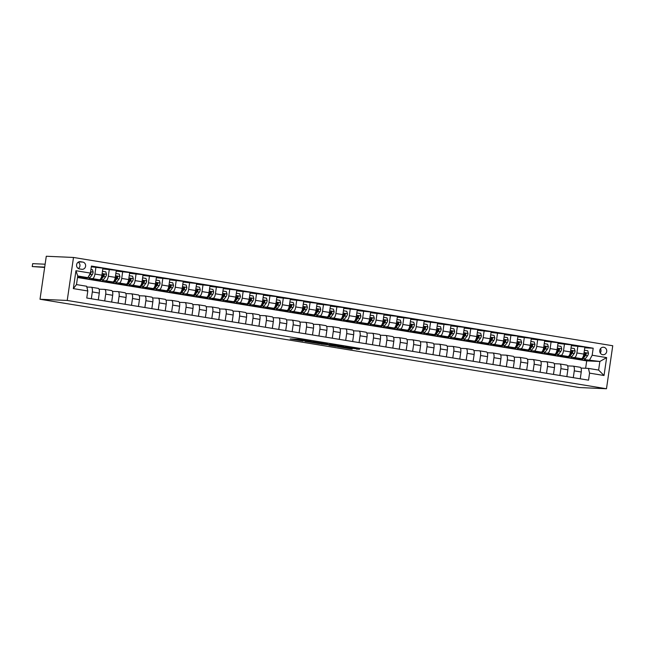 <?xml version="1.0" encoding="UTF-8"?>
<svg xmlns="http://www.w3.org/2000/svg" width="645" height="645" viewBox="0 0 645 645"><rect width="100%" height="100%" fill="white"/><g stroke="black" fill="none" stroke-linecap="round" stroke-linejoin="round"><path stroke-width="0.97" d="M311.382 341.431L298.296 339.302L290.194 338.947L303.102 341.06L299.965 340.254L311.382 341.431M603.76 347.26A3.757 3.467 92.6 0 0 599.761 350.622A3.757 3.467 92.6 0 0 603.051 354.734A3.757 3.467 92.6 0 0 603.76 347.26M356.419 349.139L359.555 349.276L345.656 347.05L337.553 346.704L352.146 349.074L340.238 347.01L356.467 348.776M67.225 300.457L40.014 299.248L579.266 387.54L606.477 388.75L67.225 300.457L73.498 257.46L612.75 345.752L606.477 388.75M327.467 344.075L312.962 341.705L304.859 341.35L319.452 343.721L327.475 344.043M330.804 344.567L343.906 346.744L335.803 346.397L328.998 345.333L331.03 345.172L321.097 344.019L330.804 344.567M79.391 268.9L81.754 269.288A3.644 3.362 92.6 0 0 85.624 266.03A3.644 3.362 92.6 0 0 82.802 262.08L80.448 261.693A3.644 3.362 92.6 0 0 76.578 264.95A3.644 3.362 92.6 0 0 79.391 268.9M87.801 290.976L73.337 288.613L75.949 270.715L90.405 273.085L87.914 277.648L77.739 275.979L76.489 284.582L86.664 286.251L87.801 290.976L86.769 298.006L588.538 380.163L589.562 373.132L588.434 368.4L598.608 370.069L599.858 361.474L584.539 359.571M584.757 347.832L593.198 348.203L91.437 266.054L90.405 273.085M593.198 348.203L592.175 355.234L606.639 357.604L604.026 375.503L589.562 373.132M40.014 299.248L46.287 256.25L73.498 257.46M87.914 277.648L78.166 277.213L81.536 277.769M585.628 368.279L586.708 360.886L77.521 277.511M586.708 360.886L599.858 361.474L606.639 357.604M571.373 345.639L584.87 347.066L583.846 354.097A4.7 1.806 99.3 0 1 581.355 358.668L573.51 358.314L576.88 358.87M577.912 345.93L576.888 352.96A4.7 1.806 99.3 0 1 574.389 357.524L571.156 357.386M557.981 343.446L571.486 344.882L570.454 351.912A4.7 1.806 99.3 0 1 567.963 356.475L560.118 356.129L563.488 356.677M564.52 343.737L563.496 350.767A4.7 1.806 99.3 0 1 561.005 355.339L557.764 355.193M544.598 341.253L558.094 342.689L557.07 349.719A4.7 1.806 99.3 0 1 554.579 354.282L546.734 353.936L550.104 354.484M551.136 341.544L550.112 348.574A4.7 1.806 99.3 0 1 547.613 353.146L544.38 353M531.214 339.06L544.711 340.495L543.687 347.526A4.7 1.806 99.3 0 1 541.187 352.089L533.342 351.743L536.713 352.291M537.745 339.351L536.721 346.381A4.7 1.806 99.3 0 1 534.229 350.953L530.988 350.807M517.822 336.867L531.319 338.303L530.295 345.333A4.7 1.806 99.3 0 1 527.803 349.896L519.959 349.55L523.329 350.098M524.361 337.166L523.337 344.196A4.7 1.806 99.3 0 1 520.846 348.76L517.604 348.614M504.438 334.674L517.935 336.11L516.911 343.14A4.7 1.806 99.3 0 1 514.412 347.703L506.567 347.357L509.945 347.913M510.969 334.973L509.945 342.003A4.7 1.806 99.3 0 1 507.454 346.567L504.213 346.421M491.047 332.489L504.543 333.917L503.519 340.947A4.7 1.806 99.3 0 1 501.028 345.518L493.183 345.164L496.553 345.72M497.585 332.78L496.561 339.81A4.7 1.806 99.3 0 1 494.07 344.374L490.829 344.228M477.663 330.296L491.159 331.724L490.135 338.754A4.7 1.806 99.3 0 1 487.644 343.325L479.791 342.971L483.169 343.527M484.193 330.587L483.169 337.617A4.7 1.806 99.3 0 1 480.678 342.181L477.437 342.035M464.271 328.103L477.768 329.531L476.744 336.561A4.7 1.806 99.3 0 1 474.252 341.132L466.408 340.778L469.778 341.334M470.81 328.394L469.786 335.424A4.7 1.806 99.3 0 1 467.294 339.988L464.053 339.851M450.887 325.91L464.384 327.346L463.36 334.376A4.7 1.806 99.3 0 1 460.869 338.939L453.016 338.593L456.394 339.141M457.418 326.201L456.394 333.231A4.7 1.806 99.3 0 1 453.903 337.803L450.662 337.658M437.495 323.717L450.992 325.153L449.968 332.183A4.7 1.806 99.3 0 1 447.477 336.746L439.632 336.4L443.002 336.948M444.034 324.008L443.01 331.038A4.7 1.806 99.3 0 1 440.519 335.61L437.278 335.464M424.112 321.524L437.608 322.96L436.584 329.99A4.7 1.806 99.3 0 1 434.093 334.553L426.24 334.207L429.618 334.755M430.642 321.815L429.618 328.845A4.7 1.806 99.3 0 1 427.127 333.417L423.886 333.272M410.72 319.331L424.216 320.767L423.193 327.797A4.7 1.806 99.3 0 1 420.701 332.36L412.856 332.014L416.227 332.562M417.259 319.63L416.235 326.66A4.7 1.806 99.3 0 1 413.743 331.224L410.502 331.079M397.336 317.147L410.833 318.574L409.809 325.604A4.7 1.806 99.3 0 1 407.317 330.175L399.473 329.821L402.843 330.377M403.867 317.437L402.843 324.467A4.7 1.806 99.3 0 1 400.351 329.031L397.11 328.886M383.944 314.954L397.441 316.381L396.417 323.411A4.7 1.806 99.3 0 1 393.926 327.983L386.081 327.628L389.451 328.184M390.483 315.244L389.459 322.274A4.7 1.806 99.3 0 1 386.968 326.838L383.727 326.692M370.561 312.761L384.057 314.188L383.033 321.218A4.7 1.806 99.3 0 1 380.542 325.789L372.697 325.435L376.067 325.991M377.099 313.051L376.067 320.081A4.7 1.806 99.3 0 1 373.576 324.645L370.335 324.5M357.169 310.567L370.673 311.995L369.641 319.025A4.7 1.806 99.3 0 1 367.15 323.596L359.305 323.242L362.675 323.798M363.707 310.858L362.683 317.888A4.7 1.806 99.3 0 1 360.192 322.46L356.951 322.315M343.785 308.375L357.282 309.81L356.258 316.84A4.7 1.806 99.3 0 1 353.766 321.404L345.922 321.057L349.292 321.605M350.324 308.665L349.292 315.695A4.7 1.806 99.3 0 1 346.8 320.267L343.559 320.122M330.393 306.182L343.898 307.617L342.866 314.647A4.7 1.806 99.3 0 1 340.375 319.211L332.53 318.864L335.9 319.412M336.932 306.472L335.908 313.502A4.7 1.806 99.3 0 1 333.417 318.074L330.175 317.929M317.009 303.989L330.506 305.424L329.482 312.454A4.7 1.806 99.3 0 1 326.991 317.017L319.146 316.671L322.516 317.219M323.548 304.279L322.516 311.309A4.7 1.806 99.3 0 1 320.025 315.881L316.792 315.736M303.618 301.796L317.122 303.231L316.09 310.261A4.7 1.806 99.3 0 1 313.599 314.825L305.754 314.478L309.124 315.026M310.156 302.094L309.132 309.124A4.7 1.806 99.3 0 1 306.641 313.688L303.4 313.543M290.234 299.611L303.731 301.038L302.707 308.068A4.7 1.806 99.3 0 1 300.215 312.64L292.37 312.285L295.741 312.841M296.773 299.901L295.741 306.931A4.7 1.806 99.3 0 1 293.249 311.495L290.016 311.35M276.842 297.418L290.347 298.845L289.315 305.875A4.7 1.806 99.3 0 1 286.823 310.447L278.979 310.092L282.349 310.648M283.381 297.708L282.357 304.738A4.7 1.806 99.3 0 1 279.865 309.302L276.624 309.157M263.458 295.225L276.955 296.652L275.931 303.682A4.7 1.806 99.3 0 1 273.44 308.254L265.595 307.899L268.965 308.455M269.997 295.515L268.973 302.545A4.7 1.806 99.3 0 1 266.474 307.109L263.241 306.964M250.067 293.032L263.571 294.459L262.539 301.489A4.7 1.806 99.3 0 1 260.048 306.061L252.203 305.706L255.573 306.262M256.605 293.322L255.581 300.352A4.7 1.806 99.3 0 1 253.09 304.924L249.849 304.779M236.683 290.839L250.179 292.274L249.155 299.304A4.7 1.806 99.3 0 1 246.664 303.868L238.819 303.521L242.189 304.069M243.221 291.129L242.197 298.159A4.7 1.806 99.3 0 1 239.698 302.731L236.465 302.586M223.291 288.646L236.796 290.081L235.772 297.111A4.7 1.806 99.3 0 1 233.272 301.675L225.428 301.328L228.798 301.876M229.83 288.936L228.806 295.966A4.7 1.806 99.3 0 1 226.314 300.538L223.073 300.393M209.907 286.453L223.404 287.888L222.38 294.918A4.7 1.806 99.3 0 1 219.889 299.482L212.044 299.135L215.414 299.683M216.446 286.743L215.422 293.773A4.7 1.806 99.3 0 1 212.923 298.345L209.689 298.2M196.523 284.26L210.02 285.695L208.996 292.725A4.7 1.806 99.3 0 1 206.497 297.289L198.652 296.942L202.03 297.49M203.054 284.558L202.03 291.588A4.7 1.806 99.3 0 1 199.539 296.152L196.298 296.007M183.132 282.075L196.628 283.502L195.604 290.532A4.7 1.806 99.3 0 1 193.113 295.104L185.268 294.749L188.638 295.305M189.67 282.365L188.646 289.395A4.7 1.806 99.3 0 1 186.155 293.959L182.914 293.814M169.748 279.882L183.245 281.309L182.221 288.339A4.7 1.806 99.3 0 1 179.721 292.911L171.876 292.556L175.255 293.112M176.278 280.172L175.255 287.202A4.7 1.806 99.3 0 1 172.763 291.766L169.522 291.621M156.356 277.689L169.853 279.116L168.829 286.146A4.7 1.806 99.3 0 1 166.337 290.718L158.493 290.363L161.863 290.919M162.895 277.979L161.871 285.009A4.7 1.806 99.3 0 1 159.38 289.573L156.138 289.428M142.972 275.496L156.469 276.923L155.445 283.953A4.7 1.806 99.3 0 1 152.954 288.525L145.101 288.17L148.479 288.726M149.503 275.786L148.479 282.816A4.7 1.806 99.3 0 1 145.988 287.388L142.747 287.243M129.581 273.303L143.077 274.738L142.053 281.768A4.7 1.806 99.3 0 1 139.562 286.332L131.717 285.985L135.087 286.533M136.119 273.593L135.095 280.623A4.7 1.806 99.3 0 1 132.604 285.195L129.363 285.05M116.197 271.11L129.693 272.545L128.669 279.575A4.7 1.806 99.3 0 1 126.178 284.139L118.325 283.792L121.703 284.34M122.727 271.4L121.703 278.43A4.7 1.806 99.3 0 1 119.212 283.002L115.971 282.857M102.805 268.917L116.302 270.352L115.278 277.382A4.7 1.806 99.3 0 1 112.786 281.946L104.942 281.599L108.312 282.147M109.344 269.207L108.32 276.237A4.7 1.806 99.3 0 1 105.828 280.809L102.587 280.664M91.324 266.812L102.918 268.159L101.894 275.189A4.7 1.806 99.3 0 1 99.403 279.753L91.55 279.406L94.928 279.954M95.952 267.022L94.928 274.052A4.7 1.806 99.3 0 1 92.437 278.616L89.195 278.471M86.849 287.025L91.187 287.219A4.7 1.806 99.3 0 1 91.267 287.227A4.7 1.806 99.3 0 1 92.316 291.943L91.324 298.756M99.032 289.162L104.571 289.403A4.7 1.806 99.3 0 1 104.651 289.42A4.7 1.806 99.3 0 1 105.707 294.136L104.716 300.949M112.415 291.355L117.962 291.596A4.7 1.806 99.3 0 1 118.043 291.605A4.7 1.806 99.3 0 1 119.091 296.329L118.099 303.134M125.807 293.548L131.346 293.789A4.7 1.806 99.3 0 1 131.427 293.798A4.7 1.806 99.3 0 1 132.483 298.522L131.491 305.327M139.191 295.733L144.73 295.982A4.7 1.806 99.3 0 1 144.819 295.99A4.7 1.806 99.3 0 1 145.867 300.715L144.875 307.52M152.583 297.925L158.122 298.175A4.7 1.806 99.3 0 1 158.202 298.183A4.7 1.806 99.3 0 1 159.259 302.908L158.267 309.713M165.967 300.119L171.506 300.368A4.7 1.806 99.3 0 1 171.594 300.377A4.7 1.806 99.3 0 1 172.642 305.093L171.651 311.906M179.35 302.311L184.897 302.561A4.7 1.806 99.3 0 1 184.978 302.57A4.7 1.806 99.3 0 1 186.034 307.286L185.042 314.099M192.742 304.505L198.281 304.754A4.7 1.806 99.3 0 1 198.37 304.762A4.7 1.806 99.3 0 1 199.418 309.479L198.426 316.292M206.126 306.697L211.673 306.939A4.7 1.806 99.3 0 1 211.754 306.956A4.7 1.806 99.3 0 1 212.81 311.672L211.818 318.477M219.518 308.891L225.057 309.132A4.7 1.806 99.3 0 1 225.137 309.14A4.7 1.806 99.3 0 1 226.193 313.865L225.202 320.67M232.901 311.084L238.448 311.325A4.7 1.806 99.3 0 1 238.529 311.333A4.7 1.806 99.3 0 1 239.585 316.058L238.594 322.863M246.293 313.268L251.832 313.518A4.7 1.806 99.3 0 1 251.913 313.526A4.7 1.806 99.3 0 1 252.969 318.251L251.977 325.056M259.677 315.461L265.224 315.711A4.7 1.806 99.3 0 1 265.305 315.719A4.7 1.806 99.3 0 1 266.361 320.436L265.369 327.249M273.069 317.654L278.608 317.904A4.7 1.806 99.3 0 1 278.688 317.912A4.7 1.806 99.3 0 1 279.745 322.629L278.753 329.442M286.453 319.847L292 320.097A4.7 1.806 99.3 0 1 292.08 320.105A4.7 1.806 99.3 0 1 293.136 324.822L292.137 331.635M299.844 322.04L305.383 322.29A4.7 1.806 99.3 0 1 305.464 322.298A4.7 1.806 99.3 0 1 306.52 327.015L305.528 333.828M313.228 324.233L318.775 324.475A4.7 1.806 99.3 0 1 318.856 324.483A4.7 1.806 99.3 0 1 319.912 329.208L318.912 336.013M326.62 326.426L332.159 326.668A4.7 1.806 99.3 0 1 332.24 326.676A4.7 1.806 99.3 0 1 333.296 331.401L332.304 338.206M340.004 328.619L345.551 328.861A4.7 1.806 99.3 0 1 345.631 328.869A4.7 1.806 99.3 0 1 346.688 333.594L345.688 340.399M353.396 330.804L358.934 331.054A4.7 1.806 99.3 0 1 359.015 331.062A4.7 1.806 99.3 0 1 360.071 335.787L359.08 342.592M366.779 332.997L372.326 333.247A4.7 1.806 99.3 0 1 372.407 333.255A4.7 1.806 99.3 0 1 373.463 337.972L372.463 344.785M380.171 335.19L385.71 335.44A4.7 1.806 99.3 0 1 385.791 335.448A4.7 1.806 99.3 0 1 386.847 340.165L385.855 346.978M393.555 337.383L399.102 337.633A4.7 1.806 99.3 0 1 399.182 337.641A4.7 1.806 99.3 0 1 400.231 342.358L399.239 349.171M406.947 339.576L412.486 339.826A4.7 1.806 99.3 0 1 412.566 339.834A4.7 1.806 99.3 0 1 413.622 344.551L412.631 351.364M420.33 341.769L425.877 342.011A4.7 1.806 99.3 0 1 425.958 342.019A4.7 1.806 99.3 0 1 427.006 346.744L426.014 353.549M433.722 343.962L439.261 344.204A4.7 1.806 99.3 0 1 439.342 344.212A4.7 1.806 99.3 0 1 440.398 348.937L439.406 355.742M447.106 346.147L452.653 346.397A4.7 1.806 99.3 0 1 452.734 346.405A4.7 1.806 99.3 0 1 453.782 351.13L452.79 357.935M460.498 348.34L466.037 348.59A4.7 1.806 99.3 0 1 466.117 348.598A4.7 1.806 99.3 0 1 467.174 353.323L466.182 360.128M473.882 350.533L479.42 350.783A4.7 1.806 99.3 0 1 479.509 350.791A4.7 1.806 99.3 0 1 480.557 355.508L479.566 362.321M487.265 352.726L492.812 352.976A4.7 1.806 99.3 0 1 492.893 352.984A4.7 1.806 99.3 0 1 493.949 357.701L492.957 364.514M500.657 354.919L506.196 355.169A4.7 1.806 99.3 0 1 506.285 355.177A4.7 1.806 99.3 0 1 507.333 359.894L506.341 366.707M514.041 357.112L519.588 357.362A4.7 1.806 99.3 0 1 519.668 357.37A4.7 1.806 99.3 0 1 520.725 362.087L519.733 368.9M527.433 359.305L532.972 359.547A4.7 1.806 99.3 0 1 533.06 359.555A4.7 1.806 99.3 0 1 534.108 364.28L533.117 371.085M540.816 361.498L546.363 361.74A4.7 1.806 99.3 0 1 546.444 361.748A4.7 1.806 99.3 0 1 547.5 366.473L546.509 373.278M554.208 363.683L559.747 363.933A4.7 1.806 99.3 0 1 559.828 363.941A4.7 1.806 99.3 0 1 560.884 368.666L559.892 375.471M567.592 365.876L573.139 366.126A4.7 1.806 99.3 0 1 573.22 366.134A4.7 1.806 99.3 0 1 574.276 370.859L573.284 377.664M580.984 368.069L588.434 368.4M91.348 287.243L98.145 288.355A4.7 1.806 99.3 0 1 98.225 288.363A4.7 1.806 99.3 0 1 99.282 293.088L98.29 299.893M104.732 289.436L111.537 290.548A4.7 1.806 99.3 0 1 111.617 290.556A4.7 1.806 99.3 0 1 112.665 295.273L111.674 302.086M118.124 291.629L124.92 292.741A4.7 1.806 99.3 0 1 125.001 292.749A4.7 1.806 99.3 0 1 126.057 297.466L125.066 304.279M131.507 293.814L138.304 294.934A4.7 1.806 99.3 0 1 138.393 294.942A4.7 1.806 99.3 0 1 139.441 299.659L138.449 306.472M144.899 296.007L151.696 297.119A4.7 1.806 99.3 0 1 151.777 297.135A4.7 1.806 99.3 0 1 152.833 301.852L151.841 308.665M158.283 298.2L165.08 299.312A4.7 1.806 99.3 0 1 165.168 299.32A4.7 1.806 99.3 0 1 166.216 304.045L165.225 310.85M171.667 300.393L178.472 301.505A4.7 1.806 99.3 0 1 178.552 301.513A4.7 1.806 99.3 0 1 179.608 306.238L178.617 313.043M185.059 302.586L191.855 303.698A4.7 1.806 99.3 0 1 191.936 303.706A4.7 1.806 99.3 0 1 192.992 308.431L192 315.236M198.442 304.779L205.247 305.891A4.7 1.806 99.3 0 1 205.328 305.899A4.7 1.806 99.3 0 1 206.384 310.624L205.392 317.429M211.834 306.972L218.631 308.084A4.7 1.806 99.3 0 1 218.711 308.092A4.7 1.806 99.3 0 1 219.768 312.809L218.776 319.622M225.218 309.165L232.023 310.277A4.7 1.806 99.3 0 1 232.103 310.285A4.7 1.806 99.3 0 1 233.159 315.002L232.168 321.815M238.61 311.35L245.406 312.47A4.7 1.806 99.3 0 1 245.487 312.478A4.7 1.806 99.3 0 1 246.543 317.195L245.552 324.008M251.993 313.543L258.798 314.655A4.7 1.806 99.3 0 1 258.879 314.663A4.7 1.806 99.3 0 1 259.935 319.388L258.935 326.193M265.385 315.736L272.182 316.848A4.7 1.806 99.3 0 1 272.263 316.856A4.7 1.806 99.3 0 1 273.319 321.581L272.327 328.386M278.769 317.929L285.574 319.041A4.7 1.806 99.3 0 1 285.654 319.049A4.7 1.806 99.3 0 1 286.711 323.774L285.711 330.579M292.161 320.122L298.958 321.234A4.7 1.806 99.3 0 1 299.038 321.242A4.7 1.806 99.3 0 1 300.094 325.967L299.103 332.772M305.545 322.315L312.349 323.427A4.7 1.806 99.3 0 1 312.43 323.435A4.7 1.806 99.3 0 1 313.486 328.152L312.486 334.965M318.936 324.508L325.733 325.62A4.7 1.806 99.3 0 1 325.814 325.628A4.7 1.806 99.3 0 1 326.87 330.345L325.878 337.158M332.32 326.701L339.125 327.813A4.7 1.806 99.3 0 1 339.206 327.821A4.7 1.806 99.3 0 1 340.262 332.538L339.262 339.351M345.712 328.886L352.509 330.006A4.7 1.806 99.3 0 1 352.589 330.014A4.7 1.806 99.3 0 1 353.645 334.731L352.654 341.544M359.096 331.079L365.9 332.191A4.7 1.806 99.3 0 1 365.981 332.199A4.7 1.806 99.3 0 1 367.037 336.924L366.038 343.729M372.488 333.272L379.284 334.384A4.7 1.806 99.3 0 1 379.365 334.392A4.7 1.806 99.3 0 1 380.421 339.117L379.429 345.922M385.871 335.464L392.676 336.577A4.7 1.806 99.3 0 1 392.757 336.585A4.7 1.806 99.3 0 1 393.805 341.31L392.813 348.115M399.263 337.658L406.06 338.77A4.7 1.806 99.3 0 1 406.14 338.778A4.7 1.806 99.3 0 1 407.197 343.503L406.205 350.308M412.647 339.851L419.452 340.963A4.7 1.806 99.3 0 1 419.532 340.971A4.7 1.806 99.3 0 1 420.58 345.688L419.589 352.501M426.039 342.043L432.835 343.156A4.7 1.806 99.3 0 1 432.916 343.164A4.7 1.806 99.3 0 1 433.972 347.881L432.98 354.694M439.422 344.236L446.219 345.349A4.7 1.806 99.3 0 1 446.308 345.357A4.7 1.806 99.3 0 1 447.356 350.074L446.364 356.887M452.814 346.421L459.611 347.542A4.7 1.806 99.3 0 1 459.691 347.55A4.7 1.806 99.3 0 1 460.748 352.267L459.756 359.08M466.198 348.614L472.995 349.727A4.7 1.806 99.3 0 1 473.083 349.735A4.7 1.806 99.3 0 1 474.131 354.46L473.14 361.264M479.59 350.807L486.386 351.92A4.7 1.806 99.3 0 1 486.467 351.928A4.7 1.806 99.3 0 1 487.523 356.653L486.532 363.458M492.974 353L499.77 354.113A4.7 1.806 99.3 0 1 499.859 354.121A4.7 1.806 99.3 0 1 500.907 358.846L499.915 365.651M506.357 355.193L513.162 356.306A4.7 1.806 99.3 0 1 513.243 356.314A4.7 1.806 99.3 0 1 514.299 361.039L513.307 367.844M519.749 357.386L526.546 358.499A4.7 1.806 99.3 0 1 526.626 358.507A4.7 1.806 99.3 0 1 527.683 363.224L526.691 370.036M533.133 359.579L539.938 360.692A4.7 1.806 99.3 0 1 540.018 360.7A4.7 1.806 99.3 0 1 541.074 365.417L540.083 372.23M546.525 361.772L553.321 362.885A4.7 1.806 99.3 0 1 553.402 362.893A4.7 1.806 99.3 0 1 554.458 367.61L553.466 374.423M559.908 363.957L566.713 365.078A4.7 1.806 99.3 0 1 566.794 365.086A4.7 1.806 99.3 0 1 567.85 369.803L566.85 376.615M573.3 366.15L580.097 367.263A4.7 1.806 99.3 0 1 580.178 367.271A4.7 1.806 99.3 0 1 581.234 371.996L580.242 378.8M589.683 359.805L592.175 355.234M77.739 275.979L75.949 270.715M76.489 284.582L73.337 288.613M604.026 375.503L598.608 370.069M78.351 268.53A3.644 3.362 92.6 0 0 78.174 262.192M600.285 353.008A3.757 3.467 92.6 0 0 600.479 348.687M314.986 342.052L306.843 341.608L313.647 342.576L318.743 342.777L315.002 341.979M335.013 345.478L327.434 344.478L335.013 345.478M83.979 277.471A8.99 3.451 99.3 0 1 82.31 278.156A8.99 3.451 99.3 0 1 81.173 277.35M90.945 269.408L92.42 269.65L93.154 272.15A3.112 1.193 99.3 0 1 92.243 274.641L89.937 277.673A8.99 3.451 99.3 0 1 87.664 279.035L85.632 278.696A8.99 3.451 -80.7 0 0 87.664 277.64M86.245 277.576A8.99 3.451 99.3 0 1 84.342 278.487L82.31 278.156M45.126 264.208L32.677 263.652L32.25 266.554L44.658 267.433M85.011 278.43A8.99 3.451 -80.7 0 0 85.632 278.696M88.55 276.487L90.211 274.31A3.112 1.193 -80.7 0 0 90.937 272.69L90.574 271.924M44.699 267.111L32.25 266.554M97.371 279.664A8.99 3.451 99.3 0 1 95.694 280.349A8.99 3.451 99.3 0 1 94.557 279.543M102.458 271.311L105.804 271.843L106.538 274.343A3.112 1.193 99.3 0 1 105.627 276.834L103.321 279.865A8.99 3.451 99.3 0 1 101.047 281.22L99.016 280.889A8.99 3.451 -80.7 0 0 101.289 279.535L103.595 276.503A3.112 1.193 -80.7 0 0 104.321 274.883L103.764 274.069L103.039 274.665A3.112 1.193 99.3 0 1 102.313 276.294L101.225 277.721M99.677 279.712A8.99 3.451 99.3 0 1 97.734 280.68L95.694 280.349M98.403 280.623A8.99 3.451 -80.7 0 0 99.016 280.889M104.321 274.883L103.668 274.851A1.588 0.613 99.3 0 1 103.458 275.221L101.152 278.261A7.466 2.862 99.3 0 1 100.684 278.785M110.755 281.857A8.99 3.451 99.3 0 1 109.086 282.542A8.99 3.451 99.3 0 1 107.949 281.736M115.842 273.504L119.196 274.036L119.93 276.536A3.112 1.193 99.3 0 1 119.019 279.027L116.713 282.058A8.99 3.451 99.3 0 1 114.439 283.413L112.407 283.082A8.99 3.451 -80.7 0 0 114.673 281.728L116.987 278.696A3.112 1.193 -80.7 0 0 117.713 277.068L117.156 276.262L116.423 276.858A3.112 1.193 99.3 0 1 115.697 278.487L114.617 279.906M113.069 281.905A8.99 3.451 99.3 0 1 111.117 282.873L109.086 282.542M111.787 282.816A8.99 3.451 -80.7 0 0 112.407 283.082M117.713 277.068L117.059 277.044A1.588 0.613 99.3 0 1 116.842 277.414L114.536 280.446A7.466 2.862 99.3 0 1 114.068 280.978M124.138 284.05A8.99 3.451 99.3 0 1 122.469 284.727A8.99 3.451 99.3 0 1 121.333 283.921M129.234 275.697L132.58 276.229L133.313 278.729A3.112 1.193 99.3 0 1 132.402 281.22L130.097 284.252A8.99 3.451 99.3 0 1 127.823 285.606L125.791 285.275A8.99 3.451 -80.7 0 0 128.065 283.921L130.371 280.889A3.112 1.193 -80.7 0 0 131.096 279.261L130.54 278.455L129.814 279.051A3.112 1.193 99.3 0 1 129.089 280.68L128 282.099M126.452 284.098A8.99 3.451 99.3 0 1 124.509 285.066L122.469 284.727M125.178 285.009A8.99 3.451 -80.7 0 0 125.791 285.275M131.096 279.261L130.443 279.237A1.588 0.613 99.3 0 1 130.234 279.608L127.928 282.639A7.466 2.862 99.3 0 1 127.46 283.171M137.53 286.243A8.99 3.451 99.3 0 1 135.861 286.92A8.99 3.451 99.3 0 1 134.724 286.114M142.618 277.89L145.972 278.422L146.705 280.922A3.112 1.193 99.3 0 1 145.794 283.413L143.488 286.445A8.99 3.451 99.3 0 1 141.215 287.799L139.183 287.468A8.99 3.451 -80.7 0 0 141.448 286.114L143.754 283.082A3.112 1.193 -80.7 0 0 144.488 281.454L143.932 280.648L143.198 281.244A3.112 1.193 99.3 0 1 142.472 282.865L141.392 284.292M139.844 286.291A8.99 3.451 99.3 0 1 137.893 287.259L135.861 286.92M138.562 287.202A8.99 3.451 -80.7 0 0 139.183 287.468M144.488 281.454L143.835 281.43A1.588 0.613 99.3 0 1 143.617 281.8L141.311 284.832A7.466 2.862 99.3 0 1 140.844 285.364M150.914 288.436A8.99 3.451 99.3 0 1 149.245 289.113A8.99 3.451 99.3 0 1 148.108 288.307M156.009 280.083L159.355 280.615L160.089 283.115A3.112 1.193 99.3 0 1 159.178 285.606L156.872 288.637A8.99 3.451 99.3 0 1 154.598 289.992L152.567 289.661A8.99 3.451 -80.7 0 0 154.84 288.307L157.146 285.267A3.112 1.193 -80.7 0 0 157.872 283.647L157.316 282.841L156.59 283.437A3.112 1.193 99.3 0 1 155.864 285.058L154.776 286.485M153.228 288.484A8.99 3.451 99.3 0 1 151.285 289.452L149.245 289.113M151.954 289.395A8.99 3.451 -80.7 0 0 152.567 289.661M157.872 283.647L157.219 283.615A1.588 0.613 99.3 0 1 157.009 283.994L154.695 287.025A7.466 2.862 99.3 0 1 154.236 287.557M164.306 290.629A8.99 3.451 99.3 0 1 162.637 291.306A8.99 3.451 99.3 0 1 161.5 290.5M169.393 282.268L172.747 282.8L173.481 285.3A3.112 1.193 99.3 0 1 172.57 287.799L170.264 290.831A8.99 3.451 99.3 0 1 167.99 292.185L165.95 291.854A8.99 3.451 -80.7 0 0 168.224 290.492L170.53 287.46A3.112 1.193 -80.7 0 0 171.264 285.84L170.699 285.034L169.974 285.63A3.112 1.193 99.3 0 1 169.248 287.251L168.168 288.678M166.62 290.677A8.99 3.451 99.3 0 1 164.669 291.637L162.637 291.306M165.338 291.588A8.99 3.451 -80.7 0 0 165.95 291.854M171.264 285.84L170.611 285.808A1.588 0.613 99.3 0 1 170.393 286.186L168.087 289.218A7.466 2.862 99.3 0 1 167.619 289.75M177.689 292.814A8.99 3.451 99.3 0 1 176.02 293.499A8.99 3.451 99.3 0 1 174.884 292.693M182.785 284.461L186.131 284.993L186.865 287.493A3.112 1.193 99.3 0 1 185.953 289.984L183.648 293.024A8.99 3.451 99.3 0 1 181.374 294.378L179.342 294.039A8.99 3.451 -80.7 0 0 181.616 292.685L183.922 289.653A3.112 1.193 -80.7 0 0 184.647 288.033L184.091 287.227L183.365 287.823A3.112 1.193 99.3 0 1 182.632 289.444L181.551 290.871M180.003 292.87A8.99 3.451 99.3 0 1 178.06 293.83L176.02 293.499M178.721 293.781A8.99 3.451 -80.7 0 0 179.342 294.039M184.647 288.033L183.994 288.001A1.588 0.613 99.3 0 1 183.785 288.38L181.471 291.411A7.466 2.862 99.3 0 1 181.011 291.935M191.081 295.007A8.99 3.451 99.3 0 1 189.412 295.692A8.99 3.451 99.3 0 1 188.276 294.886M196.169 286.654L199.523 287.186L200.256 289.686A3.112 1.193 99.3 0 1 199.345 292.177L197.039 295.208A8.99 3.451 99.3 0 1 194.766 296.571L192.726 296.232A8.99 3.451 -80.7 0 0 195 294.878L197.305 291.846A3.112 1.193 -80.7 0 0 198.031 290.226L197.475 289.42L196.749 290.016A3.112 1.193 99.3 0 1 196.024 291.637L194.935 293.064M193.395 295.063A8.99 3.451 99.3 0 1 191.444 296.023L189.412 295.692M192.113 295.966A8.99 3.451 -80.7 0 0 192.726 296.232M198.031 290.226L197.386 290.194A1.588 0.613 99.3 0 1 197.168 290.572L194.863 293.604A7.466 2.862 99.3 0 1 194.395 294.128M204.465 297.2A8.99 3.451 99.3 0 1 202.796 297.885A8.99 3.451 99.3 0 1 201.659 297.079M209.561 288.847L212.906 289.379L213.64 291.879A3.112 1.193 99.3 0 1 212.729 294.37L210.423 297.401A8.99 3.451 99.3 0 1 208.15 298.756L206.118 298.425A8.99 3.451 -80.7 0 0 208.391 297.071L210.697 294.039A3.112 1.193 -80.7 0 0 211.423 292.419L210.867 291.605L210.141 292.201A3.112 1.193 99.3 0 1 209.407 293.83L208.327 295.257M206.779 297.248A8.99 3.451 99.3 0 1 204.828 298.216L202.796 297.885M205.497 298.159A8.99 3.451 -80.7 0 0 206.118 298.425M211.423 292.419L210.77 292.387A1.588 0.613 99.3 0 1 210.56 292.757L208.246 295.797A7.466 2.862 99.3 0 1 207.787 296.321M217.857 299.393A8.99 3.451 99.3 0 1 216.188 300.078A8.99 3.451 99.3 0 1 215.051 299.264M222.944 291.04L226.298 291.572L227.032 294.072A3.112 1.193 99.3 0 1 226.121 296.563L223.815 299.594A8.99 3.451 99.3 0 1 221.541 300.949L219.502 300.618A8.99 3.451 -80.7 0 0 221.775 299.264L224.081 296.232A3.112 1.193 -80.7 0 0 224.807 294.604L224.25 293.798L223.525 294.394A3.112 1.193 99.3 0 1 222.799 296.023L221.711 297.442M220.171 299.441A8.99 3.451 99.3 0 1 218.22 300.409L216.188 300.078M218.889 300.352A8.99 3.451 -80.7 0 0 219.502 300.618M224.807 294.604L224.162 294.58A1.588 0.613 99.3 0 1 223.944 294.95L221.638 297.982A7.466 2.862 99.3 0 1 221.171 298.514M231.241 301.586A8.99 3.451 99.3 0 1 229.572 302.263A8.99 3.451 99.3 0 1 228.435 301.457M236.336 293.233L239.682 293.765L240.416 296.265A3.112 1.193 99.3 0 1 239.505 298.756L237.199 301.787A8.99 3.451 99.3 0 1 234.925 303.142L232.893 302.811A8.99 3.451 -80.7 0 0 235.167 301.457L237.473 298.425A3.112 1.193 -80.7 0 0 238.198 296.797L237.642 295.99L236.917 296.587A3.112 1.193 99.3 0 1 236.183 298.216L235.103 299.635M233.555 301.634A8.99 3.451 99.3 0 1 231.603 302.602L229.572 302.263M232.273 302.545A8.99 3.451 -80.7 0 0 232.893 302.811M238.198 296.797L237.545 296.773A1.588 0.613 99.3 0 1 237.336 297.143L235.022 300.175A7.466 2.862 99.3 0 1 234.562 300.707M244.632 303.779A8.99 3.451 99.3 0 1 242.963 304.456A8.99 3.451 99.3 0 1 241.819 303.65M249.72 295.426L253.074 295.958L253.799 298.458A3.112 1.193 99.3 0 1 252.896 300.949L250.583 303.98A8.99 3.451 99.3 0 1 248.317 305.335L246.277 305.004A8.99 3.451 -80.7 0 0 248.551 303.65L250.857 300.618A3.112 1.193 -80.7 0 0 251.582 298.99L251.026 298.183L250.3 298.78A3.112 1.193 99.3 0 1 249.575 300.401L248.486 301.828M246.946 303.827A8.99 3.451 99.3 0 1 244.995 304.795L242.963 304.456M245.664 304.738A8.99 3.451 -80.7 0 0 246.277 305.004M251.582 298.99L250.929 298.966A1.588 0.613 99.3 0 1 250.72 299.336L248.414 302.368A7.466 2.862 99.3 0 1 247.946 302.9M258.016 305.972A8.99 3.451 99.3 0 1 256.347 306.649A8.99 3.451 99.3 0 1 255.21 305.843M263.112 297.619L266.458 298.151L267.191 300.651A3.112 1.193 99.3 0 1 266.28 303.142L263.974 306.173A8.99 3.451 99.3 0 1 261.701 307.528L259.669 307.197A8.99 3.451 -80.7 0 0 261.943 305.835L264.248 302.803A3.112 1.193 -80.7 0 0 264.974 301.183L264.418 300.377L263.684 300.973A3.112 1.193 99.3 0 1 262.958 302.594L261.878 304.021M260.33 306.02A8.99 3.451 99.3 0 1 258.379 306.988L256.347 306.649M259.048 306.931A8.99 3.451 -80.7 0 0 259.669 307.197M264.974 301.183L264.321 301.15A1.588 0.613 99.3 0 1 264.111 301.529L261.797 304.561A7.466 2.862 99.3 0 1 261.33 305.093M271.408 308.165A8.99 3.451 99.3 0 1 269.739 308.842A8.99 3.451 99.3 0 1 268.594 308.036M276.495 299.804L279.849 300.336L280.575 302.836A3.112 1.193 99.3 0 1 279.672 305.335L277.358 308.366A8.99 3.451 99.3 0 1 275.092 309.721L273.053 309.39A8.99 3.451 -80.7 0 0 275.326 308.028L277.632 304.996A3.112 1.193 -80.7 0 0 278.358 303.376L277.802 302.57L277.076 303.166A3.112 1.193 99.3 0 1 276.35 304.787L275.262 306.214M273.722 308.213A8.99 3.451 99.3 0 1 271.771 309.173L269.739 308.842M272.44 309.124A8.99 3.451 -80.7 0 0 273.053 309.39M278.358 303.376L277.705 303.344A1.588 0.613 99.3 0 1 277.495 303.722L275.189 306.754A7.466 2.862 99.3 0 1 274.722 307.286M284.792 310.35A8.99 3.451 99.3 0 1 283.123 311.035A8.99 3.451 99.3 0 1 281.986 310.229M289.887 301.997L293.233 302.529L293.967 305.029A3.112 1.193 99.3 0 1 293.056 307.52L290.75 310.559A8.99 3.451 99.3 0 1 288.476 311.914L286.445 311.575A8.99 3.451 -80.7 0 0 288.718 310.221L291.024 307.189A3.112 1.193 -80.7 0 0 291.75 305.569L291.193 304.762L290.46 305.359A3.112 1.193 99.3 0 1 289.734 306.98L288.654 308.407M287.106 310.406A8.99 3.451 99.3 0 1 285.155 311.366L283.123 311.035M285.824 311.317A8.99 3.451 -80.7 0 0 286.445 311.575M291.75 305.569L291.097 305.536A1.588 0.613 99.3 0 1 290.879 305.915L288.573 308.947A7.466 2.862 99.3 0 1 288.105 309.471M298.183 312.543A8.99 3.451 99.3 0 1 296.507 313.228A8.99 3.451 99.3 0 1 295.37 312.422M303.271 304.19L306.625 304.722L307.351 307.222A3.112 1.193 99.3 0 1 306.448 309.713L304.134 312.744A8.99 3.451 99.3 0 1 301.868 314.107L299.828 313.768A8.99 3.451 -80.7 0 0 302.102 312.414L304.408 309.382A3.112 1.193 -80.7 0 0 305.133 307.762L304.577 306.956L303.851 307.552A3.112 1.193 99.3 0 1 303.126 309.173L302.037 310.6M300.497 312.599A8.99 3.451 99.3 0 1 298.546 313.559L296.507 313.228M299.216 313.502A8.99 3.451 -80.7 0 0 299.828 313.768M305.133 307.762L304.48 307.73A1.588 0.613 99.3 0 1 304.271 308.108L301.965 311.14A7.466 2.862 99.3 0 1 301.497 311.664M311.567 314.736A8.99 3.451 99.3 0 1 309.898 315.421A8.99 3.451 99.3 0 1 308.762 314.615M316.663 306.383L320.009 306.915L320.742 309.415A3.112 1.193 99.3 0 1 319.831 311.906L317.525 314.937A8.99 3.451 99.3 0 1 315.252 316.292L313.22 315.961A8.99 3.451 -80.7 0 0 315.486 314.607L317.8 311.575A3.112 1.193 -80.7 0 0 318.525 309.955L317.969 309.14L317.235 309.737A3.112 1.193 99.3 0 1 316.51 311.366L315.429 312.793M313.881 314.784A8.99 3.451 99.3 0 1 311.93 315.752L309.898 315.421M312.599 315.695A8.99 3.451 -80.7 0 0 313.22 315.961M318.525 309.955L317.872 309.923A1.588 0.613 99.3 0 1 317.654 310.293L315.349 313.333A7.466 2.862 99.3 0 1 314.881 313.857M324.959 316.929A8.99 3.451 99.3 0 1 323.282 317.614A8.99 3.451 99.3 0 1 322.145 316.8M330.047 308.576L333.401 309.108L334.126 311.608A3.112 1.193 99.3 0 1 333.223 314.099L330.909 317.13A8.99 3.451 99.3 0 1 328.644 318.485L326.604 318.154A8.99 3.451 -80.7 0 0 328.877 316.8L331.183 313.768A3.112 1.193 -80.7 0 0 331.909 312.14L331.353 311.333L330.627 311.93A3.112 1.193 99.3 0 1 329.901 313.559L328.813 314.978M327.265 316.977A8.99 3.451 99.3 0 1 325.322 317.945L323.282 317.614M325.991 317.888A8.99 3.451 -80.7 0 0 326.604 318.154M331.909 312.14L331.256 312.115A1.588 0.613 99.3 0 1 331.046 312.486L328.74 315.518A7.466 2.862 99.3 0 1 328.273 316.05M338.343 319.122A8.99 3.451 99.3 0 1 336.674 319.799A8.99 3.451 99.3 0 1 335.537 318.993M343.43 310.769L346.784 311.301L347.518 313.801A3.112 1.193 99.3 0 1 346.607 316.292L344.301 319.323A8.99 3.451 99.3 0 1 342.027 320.678L339.996 320.347A8.99 3.451 -80.7 0 0 342.261 318.993L344.575 315.961A3.112 1.193 -80.7 0 0 345.301 314.333L344.744 313.526L344.011 314.123A3.112 1.193 99.3 0 1 343.285 315.752L342.205 317.171M340.657 319.17A8.99 3.451 99.3 0 1 338.706 320.138L336.674 319.799M339.375 320.081A8.99 3.451 -80.7 0 0 339.996 320.347M345.301 314.333L344.648 314.308A1.588 0.613 99.3 0 1 344.43 314.679L342.124 317.711A7.466 2.862 99.3 0 1 341.656 318.243M351.735 321.315A8.99 3.451 99.3 0 1 350.058 321.992A8.99 3.451 99.3 0 1 348.921 321.186M356.822 312.962L360.176 313.494L360.902 315.994A3.112 1.193 99.3 0 1 359.999 318.485L357.685 321.516A8.99 3.451 99.3 0 1 355.419 322.871L353.379 322.54A8.99 3.451 -80.7 0 0 355.653 321.186L357.959 318.154A3.112 1.193 -80.7 0 0 358.685 316.526L358.128 315.719L357.403 316.316A3.112 1.193 99.3 0 1 356.677 317.937L355.589 319.364M354.041 321.363A8.99 3.451 99.3 0 1 352.097 322.331L350.058 321.992M352.767 322.274A8.99 3.451 -80.7 0 0 353.379 322.54M358.685 316.526L358.031 316.502A1.588 0.613 99.3 0 1 357.822 316.872L355.516 319.904A7.466 2.862 99.3 0 1 355.048 320.436M365.118 323.508A8.99 3.451 99.3 0 1 363.449 324.185A8.99 3.451 99.3 0 1 362.313 323.379M370.206 315.155L373.56 315.687L374.293 318.187A3.112 1.193 99.3 0 1 373.382 320.678L371.077 323.709A8.99 3.451 99.3 0 1 368.803 325.064L366.771 324.733A8.99 3.451 -80.7 0 0 369.037 323.371L371.351 320.339A3.112 1.193 -80.7 0 0 372.076 318.719L371.52 317.912L370.786 318.509A3.112 1.193 99.3 0 1 370.061 320.13L368.98 321.557M367.432 323.556A8.99 3.451 99.3 0 1 365.481 324.524L363.449 324.185M366.15 324.467A8.99 3.451 -80.7 0 0 366.771 324.733M372.076 318.719L371.423 318.686A1.588 0.613 99.3 0 1 371.206 319.065L368.9 322.097A7.466 2.862 99.3 0 1 368.432 322.629M378.51 325.701A8.99 3.451 99.3 0 1 376.833 326.378A8.99 3.451 99.3 0 1 375.696 325.572M383.598 317.34L386.952 317.872L387.677 320.372A3.112 1.193 99.3 0 1 386.766 322.871L384.46 325.902A8.99 3.451 99.3 0 1 382.195 327.257L380.155 326.918A8.99 3.451 -80.7 0 0 382.429 325.564L384.734 322.532A3.112 1.193 -80.7 0 0 385.46 320.912L384.904 320.105L384.178 320.702A3.112 1.193 99.3 0 1 383.453 322.323L382.364 323.75M380.816 325.749A8.99 3.451 99.3 0 1 378.873 326.709L376.833 326.378M379.542 326.66A8.99 3.451 -80.7 0 0 380.155 326.918M385.46 320.912L384.807 320.879A1.588 0.613 99.3 0 1 384.597 321.258L382.292 324.29A7.466 2.862 99.3 0 1 381.824 324.814M391.894 327.886A8.99 3.451 99.3 0 1 390.225 328.571A8.99 3.451 99.3 0 1 389.088 327.765M396.981 319.533L400.335 320.065L401.069 322.565A3.112 1.193 99.3 0 1 400.158 325.056L397.852 328.095A8.99 3.451 99.3 0 1 395.579 329.45L393.547 329.111A8.99 3.451 -80.7 0 0 395.812 327.757L398.126 324.725A3.112 1.193 -80.7 0 0 398.852 323.105L398.296 322.298L397.562 322.895A3.112 1.193 99.3 0 1 396.836 324.516L395.756 325.943M394.208 327.942A8.99 3.451 99.3 0 1 392.257 328.902L390.225 328.571M392.926 328.853A8.99 3.451 -80.7 0 0 393.547 329.111M398.852 323.105L398.199 323.072A1.588 0.613 99.3 0 1 397.981 323.451L395.675 326.483A7.466 2.862 99.3 0 1 395.208 327.007M405.286 330.079A8.99 3.451 99.3 0 1 403.609 330.764A8.99 3.451 99.3 0 1 402.472 329.958M410.373 321.726L413.719 322.258L414.453 324.757A3.112 1.193 99.3 0 1 413.542 327.249L411.236 330.28A8.99 3.451 99.3 0 1 408.962 331.643L406.931 331.304A8.99 3.451 -80.7 0 0 409.204 329.95L411.51 326.918A3.112 1.193 -80.7 0 0 412.236 325.298L411.679 324.491L410.954 325.088A3.112 1.193 99.3 0 1 410.228 326.709L409.14 328.136M407.592 330.127A8.99 3.451 99.3 0 1 405.649 331.095L403.609 330.764M406.318 331.038A8.99 3.451 -80.7 0 0 406.931 331.304M412.236 325.298L411.583 325.265A1.588 0.613 99.3 0 1 411.373 325.644L409.067 328.676A7.466 2.862 99.3 0 1 408.599 329.2M418.669 332.272A8.99 3.451 99.3 0 1 417.001 332.957A8.99 3.451 99.3 0 1 415.864 332.151M423.757 323.919L427.111 324.451L427.845 326.95A3.112 1.193 99.3 0 1 426.934 329.442L424.628 332.473A8.99 3.451 99.3 0 1 422.354 333.828L420.322 333.497A8.99 3.451 -80.7 0 0 422.588 332.143L424.902 329.111A3.112 1.193 -80.7 0 0 425.627 327.491L425.071 326.676L424.337 327.273A3.112 1.193 99.3 0 1 423.612 328.902L422.531 330.329M420.983 332.32A8.99 3.451 99.3 0 1 419.032 333.288L417.001 332.957M419.701 333.231A8.99 3.451 -80.7 0 0 420.322 333.497M425.627 327.491L424.974 327.458A1.588 0.613 99.3 0 1 424.757 327.829L422.451 330.869A7.466 2.862 99.3 0 1 421.983 331.393M432.061 334.465A8.99 3.451 99.3 0 1 430.384 335.15A8.99 3.451 99.3 0 1 429.248 334.336M437.149 326.112L440.495 326.644L441.228 329.144A3.112 1.193 99.3 0 1 440.317 331.635L438.011 334.666A8.99 3.451 99.3 0 1 435.738 336.021L433.706 335.69A8.99 3.451 -80.7 0 0 435.98 334.336L438.286 331.304A3.112 1.193 -80.7 0 0 439.011 329.676L438.455 328.869L437.729 329.466A3.112 1.193 99.3 0 1 437.004 331.095L435.915 332.514M434.367 334.513A8.99 3.451 99.3 0 1 432.424 335.481L430.384 335.15M433.093 335.424A8.99 3.451 -80.7 0 0 433.706 335.69M439.011 329.676L438.358 329.651A1.588 0.613 99.3 0 1 438.149 330.022L435.843 333.054A7.466 2.862 99.3 0 1 435.375 333.586M445.445 336.658A8.99 3.451 99.3 0 1 443.776 337.335A8.99 3.451 99.3 0 1 442.639 336.529M450.532 328.305L453.887 328.837L454.62 331.337A3.112 1.193 99.3 0 1 453.709 333.828L451.403 336.859A8.99 3.451 99.3 0 1 449.13 338.214L447.098 337.883A8.99 3.451 -80.7 0 0 449.363 336.529L451.669 333.497A3.112 1.193 -80.7 0 0 452.403 331.869L451.847 331.062L451.113 331.659A3.112 1.193 99.3 0 1 450.387 333.288L449.307 334.707M447.759 336.706A8.99 3.451 99.3 0 1 445.808 337.674L443.776 337.335M446.477 337.617A8.99 3.451 -80.7 0 0 447.098 337.883M452.403 331.869L451.75 331.844A1.588 0.613 99.3 0 1 451.532 332.215L449.226 335.247A7.466 2.862 99.3 0 1 448.759 335.779M458.829 338.851A8.99 3.451 99.3 0 1 457.16 339.528A8.99 3.451 99.3 0 1 456.023 338.722M463.924 330.498L467.27 331.03L468.004 333.53A3.112 1.193 99.3 0 1 467.093 336.021L464.787 339.052A8.99 3.451 99.3 0 1 462.513 340.407L460.482 340.076A8.99 3.451 -80.7 0 0 462.755 338.722L465.061 335.682A3.112 1.193 -80.7 0 0 465.787 334.062L465.23 333.255L464.505 333.852A3.112 1.193 99.3 0 1 463.779 335.473L462.691 336.9M461.143 338.899A8.99 3.451 99.3 0 1 459.2 339.867L457.16 339.528M459.869 339.81A8.99 3.451 -80.7 0 0 460.482 340.076M465.787 334.062L465.134 334.037A1.588 0.613 99.3 0 1 464.924 334.408L462.618 337.44A7.466 2.862 99.3 0 1 462.151 337.972M472.221 341.044A8.99 3.451 99.3 0 1 470.552 341.721A8.99 3.451 99.3 0 1 469.415 340.915M477.308 332.691L480.662 333.223L481.396 335.722A3.112 1.193 99.3 0 1 480.485 338.214L478.179 341.245A8.99 3.451 99.3 0 1 475.905 342.6L473.865 342.269A8.99 3.451 -80.7 0 0 476.139 340.907L478.445 337.875A3.112 1.193 -80.7 0 0 479.179 336.255L478.622 335.448L477.889 336.045A3.112 1.193 99.3 0 1 477.163 337.666L476.083 339.093M474.535 341.092A8.99 3.451 99.3 0 1 472.583 342.06L470.552 341.721M473.253 342.003A8.99 3.451 -80.7 0 0 473.865 342.269M479.179 336.255L478.526 336.222A1.588 0.613 99.3 0 1 478.308 336.601L476.002 339.633A7.466 2.862 99.3 0 1 475.534 340.165M485.604 343.229A8.99 3.451 99.3 0 1 483.935 343.914A8.99 3.451 99.3 0 1 482.799 343.108M490.7 334.876L494.046 335.408L494.779 337.907A3.112 1.193 99.3 0 1 493.868 340.407L491.563 343.438A8.99 3.451 99.3 0 1 489.289 344.793L487.257 344.454A8.99 3.451 -80.7 0 0 489.531 343.1L491.837 340.068A3.112 1.193 -80.7 0 0 492.562 338.448L492.006 337.641L491.28 338.238A3.112 1.193 99.3 0 1 490.555 339.859L489.466 341.286M487.918 343.285A8.99 3.451 99.3 0 1 485.975 344.245L483.935 343.914M486.636 344.196A8.99 3.451 -80.7 0 0 487.257 344.454M492.562 338.448L491.909 338.415A1.588 0.613 99.3 0 1 491.7 338.794L489.386 341.826A7.466 2.862 99.3 0 1 488.926 342.35M498.996 345.422A8.99 3.451 99.3 0 1 497.327 346.107A8.99 3.451 99.3 0 1 496.19 345.301M504.084 337.069L507.438 337.601L508.171 340.1A3.112 1.193 99.3 0 1 507.26 342.592L504.954 345.631A8.99 3.451 99.3 0 1 502.681 346.986L500.641 346.647A8.99 3.451 -80.7 0 0 502.915 345.293L505.22 342.261A3.112 1.193 -80.7 0 0 505.954 340.641L505.39 339.834L504.664 340.431A3.112 1.193 99.3 0 1 503.938 342.052L502.85 343.479M501.31 345.478A8.99 3.451 99.3 0 1 499.359 346.438L497.327 346.107M500.028 346.389A8.99 3.451 -80.7 0 0 500.641 346.647M505.954 340.641L505.301 340.608A1.588 0.613 99.3 0 1 505.083 340.987L502.778 344.019A7.466 2.862 99.3 0 1 502.31 344.543M512.38 347.615A8.99 3.451 99.3 0 1 510.711 348.3A8.99 3.451 99.3 0 1 509.574 347.494M517.475 339.262L520.821 339.794L521.555 342.293A3.112 1.193 99.3 0 1 520.644 344.785L518.338 347.816A8.99 3.451 99.3 0 1 516.065 349.179L514.033 348.84A8.99 3.451 -80.7 0 0 516.306 347.486L518.612 344.454A3.112 1.193 -80.7 0 0 519.338 342.834L518.782 342.019L518.056 342.624A3.112 1.193 99.3 0 1 517.322 344.245L516.242 345.672M514.694 347.663A8.99 3.451 99.3 0 1 512.751 348.631L510.711 348.3M513.412 348.574A8.99 3.451 -80.7 0 0 514.033 348.84M519.338 342.834L518.685 342.801A1.588 0.613 99.3 0 1 518.475 343.18L516.161 346.212A7.466 2.862 99.3 0 1 515.702 346.736M525.772 349.808A8.99 3.451 99.3 0 1 524.103 350.493A8.99 3.451 99.3 0 1 522.966 349.687M530.859 341.455L534.213 341.987L534.947 344.486A3.112 1.193 99.3 0 1 534.036 346.978L531.73 350.009A8.99 3.451 99.3 0 1 529.456 351.364L527.417 351.033A8.99 3.451 -80.7 0 0 529.69 349.679L531.996 346.647A3.112 1.193 -80.7 0 0 532.722 345.027L532.165 344.212L531.44 344.809A3.112 1.193 99.3 0 1 530.714 346.438L529.626 347.865M528.086 349.856A8.99 3.451 99.3 0 1 526.135 350.824L524.103 350.493M526.804 350.767A8.99 3.451 -80.7 0 0 527.417 351.033M532.722 345.027L532.077 344.994A1.588 0.613 99.3 0 1 531.859 345.365L529.553 348.397A7.466 2.862 99.3 0 1 529.085 348.929M539.156 352.001A8.99 3.451 99.3 0 1 537.487 352.686A8.99 3.451 99.3 0 1 536.35 351.872M544.251 343.648L547.597 344.18L548.331 346.679A3.112 1.193 99.3 0 1 547.42 349.171L545.114 352.202A8.99 3.451 99.3 0 1 542.84 353.557L540.808 353.226A8.99 3.451 -80.7 0 0 543.082 351.872L545.388 348.84A3.112 1.193 -80.7 0 0 546.113 347.212L545.557 346.405L544.832 347.002A3.112 1.193 99.3 0 1 544.098 348.631L543.017 350.05M541.469 352.049A8.99 3.451 99.3 0 1 539.518 353.017L537.487 352.686M540.188 352.96A8.99 3.451 -80.7 0 0 540.808 353.226M546.113 347.212L545.46 347.187A1.588 0.613 99.3 0 1 545.251 347.558L542.937 350.59A7.466 2.862 99.3 0 1 542.477 351.122M552.547 354.194A8.99 3.451 99.3 0 1 550.878 354.871A8.99 3.451 99.3 0 1 549.742 354.065M557.635 345.841L560.989 346.373L561.722 348.872A3.112 1.193 99.3 0 1 560.811 351.364L558.505 354.395A8.99 3.451 99.3 0 1 556.232 355.75L554.192 355.419A8.99 3.451 -80.7 0 0 556.466 354.065L558.772 351.033A3.112 1.193 -80.7 0 0 559.497 349.405L558.941 348.598L558.215 349.195A3.112 1.193 99.3 0 1 557.49 350.824L556.401 352.243M554.861 354.242A8.99 3.451 99.3 0 1 552.91 355.21L550.878 354.871M553.579 355.153A8.99 3.451 -80.7 0 0 554.192 355.419M559.497 349.405L558.844 349.38A1.588 0.613 99.3 0 1 558.635 349.751L556.329 352.783A7.466 2.862 99.3 0 1 555.861 353.315M565.931 356.387A8.99 3.451 99.3 0 1 564.262 357.064A8.99 3.451 99.3 0 1 563.125 356.258M571.027 348.034L574.372 348.566L575.106 351.065A3.112 1.193 99.3 0 1 574.195 353.557L571.889 356.588A8.99 3.451 99.3 0 1 569.616 357.943L567.584 357.612A8.99 3.451 -80.7 0 0 569.857 356.258L572.163 353.218A3.112 1.193 -80.7 0 0 572.889 351.598L572.333 350.791L571.599 351.388A3.112 1.193 99.3 0 1 570.873 353.008L569.793 354.436M568.245 356.435A8.99 3.451 99.3 0 1 566.294 357.403L564.262 357.064M566.963 357.346A8.99 3.451 -80.7 0 0 567.584 357.612M572.889 351.598L572.236 351.573A1.588 0.613 99.3 0 1 572.026 351.944L569.712 354.976A7.466 2.862 99.3 0 1 569.253 355.508M579.323 358.58A8.99 3.451 99.3 0 1 577.654 359.257A8.99 3.451 99.3 0 1 576.509 358.451M584.41 350.227L587.764 350.759L588.49 353.258A3.112 1.193 99.3 0 1 587.587 355.75L585.273 358.781A8.99 3.451 99.3 0 1 583.007 360.136L580.968 359.805A8.99 3.451 -80.7 0 0 583.241 358.443L585.547 355.411A3.112 1.193 -80.7 0 0 586.273 353.791L585.716 352.984L584.991 353.581A3.112 1.193 99.3 0 1 584.265 355.202L583.177 356.629M581.637 358.628A8.99 3.451 99.3 0 1 579.686 359.588L577.654 359.257M580.355 359.539A8.99 3.451 -80.7 0 0 580.968 359.805M586.273 353.791L585.62 353.758A1.588 0.613 99.3 0 1 585.41 354.137L583.104 357.169A7.466 2.862 99.3 0 1 582.637 357.701M581.355 358.668L574.389 357.524M567.963 356.475L561.005 355.339M554.579 354.282L547.613 353.146M541.187 352.089L534.229 350.953M527.803 349.896L520.846 348.76M514.412 347.703L507.454 346.567M501.028 345.518L494.07 344.374M487.644 343.325L480.678 342.181M474.252 341.132L467.294 339.988M460.869 338.939L453.903 337.803M447.477 336.746L440.519 335.61M434.093 334.553L427.127 333.417M420.701 332.36L413.743 331.224M407.317 330.175L400.351 329.031M393.926 327.983L386.968 326.838M380.542 325.789L373.576 324.645M367.15 323.596L360.192 322.46M353.766 321.404L346.8 320.267M340.375 319.211L333.417 318.074M326.991 317.017L320.025 315.881M313.599 314.825L306.641 313.688M300.215 312.64L293.249 311.495M286.823 310.447L279.865 309.302M273.44 308.254L266.474 307.109M260.048 306.061L253.09 304.924M246.664 303.868L239.698 302.731M233.272 301.675L226.314 300.538M219.889 299.482L212.923 298.345M206.497 297.289L199.539 296.152M193.113 295.104L186.155 293.959M179.721 292.911L172.763 291.766M166.337 290.718L159.38 289.573M152.954 288.525L145.988 287.388M139.562 286.332L132.604 285.195M126.178 284.139L119.212 283.002M112.786 281.946L105.828 280.809M99.403 279.753L92.437 278.616M99.282 293.088L92.316 291.943M101.894 275.189L94.928 274.052M115.278 277.382L108.32 276.237M112.665 295.273L105.707 294.136M128.669 279.575L121.703 278.43M126.057 297.466L119.091 296.329M142.053 281.768L135.095 280.623M139.441 299.659L132.483 298.522M155.445 283.953L148.479 282.816M152.833 301.852L145.867 300.715M168.829 286.146L161.871 285.009M166.216 304.045L159.259 302.908M182.221 288.339L175.255 287.202M179.608 306.238L172.642 305.093M195.604 290.532L188.646 289.395M192.992 308.431L186.034 307.286M208.996 292.725L202.03 291.588M206.384 310.624L199.418 309.479M222.38 294.918L215.422 293.773M219.768 312.809L212.81 311.672M235.772 297.111L228.806 295.966M233.159 315.002L226.193 313.865M249.155 299.304L242.197 298.159M246.543 317.195L239.585 316.058M262.539 301.489L255.581 300.352M259.935 319.388L252.969 318.251M275.931 303.682L268.973 302.545M273.319 321.581L266.361 320.436M289.315 305.875L282.357 304.738M286.711 323.774L279.745 322.629M302.707 308.068L295.741 306.931M300.094 325.967L293.136 324.822M316.09 310.261L309.132 309.124M313.486 328.152L306.52 327.015M329.482 312.454L322.516 311.309M326.87 330.345L319.912 329.208M342.866 314.647L335.908 313.502M340.262 332.538L333.296 331.401M356.258 316.84L349.292 315.695M353.645 334.731L346.688 333.594M369.641 319.025L362.683 317.888M367.037 336.924L360.071 335.787M383.033 321.218L376.067 320.081M380.421 339.117L373.463 337.972M396.417 323.411L389.459 322.274M393.805 341.31L386.847 340.165M409.809 325.604L402.843 324.467M407.197 343.503L400.231 342.358M423.193 327.797L416.235 326.66M420.58 345.688L413.622 344.551M436.584 329.99L429.618 328.845M433.972 347.881L427.006 346.744M449.968 332.183L443.01 331.038M447.356 350.074L440.398 348.937M463.36 334.376L456.394 333.231M460.748 352.267L453.782 351.13M476.744 336.561L469.786 335.424M474.131 354.46L467.174 353.323M490.135 338.754L483.169 337.617M487.523 356.653L480.557 355.508M503.519 340.947L496.561 339.81M500.907 358.846L493.949 357.701M516.911 343.14L509.945 342.003M514.299 361.039L507.333 359.894M530.295 345.333L523.337 344.196M527.683 363.224L520.725 362.087M543.687 347.526L536.721 346.381M541.074 365.417L534.108 364.28M557.07 349.719L550.112 348.574M554.458 367.61L547.5 366.473M570.454 351.912L563.496 350.767M567.85 369.803L560.884 368.666M583.846 354.097L576.888 352.96M581.234 371.996L574.276 370.859M79.722 261.66L80.448 261.693M78.73 261.902L82.802 262.08M300.07 339.536L299.965 340.254M299.409 339.431L299.296 340.229M319.597 342.737L319.452 343.721M318.066 342.777L317.961 343.527M335.94 345.414L335.803 346.397M334.416 345.454L334.303 346.204M350.711 348.461L350.654 348.881M93.13 272.085L90.614 271.674M89.937 277.673L88.067 277.374M92.243 274.641L90.211 274.31M90.469 272.666L90.937 272.69M106.522 274.278L102.128 273.561M103.321 279.865L101.289 279.535M102.313 276.294L101.7 276.189M105.627 276.834L103.595 276.503M119.906 276.471L115.52 275.754M116.713 282.058L114.673 281.728M115.697 278.487L115.092 278.382M119.019 279.027L116.987 278.696M133.297 278.664L128.903 277.947M130.097 284.252L128.065 283.921M129.089 280.68L128.476 280.575M132.402 281.22L130.371 280.889M146.681 280.857L142.295 280.14M143.488 286.445L141.448 286.114M142.472 282.865L141.868 282.768M145.794 283.413L143.754 283.082M160.073 283.05L155.679 282.333M156.872 288.637L154.84 288.307M155.864 285.058L155.251 284.961M159.178 285.606L157.146 285.267M173.457 285.243L169.071 284.526M170.264 290.831L168.224 290.492M169.248 287.251L168.643 287.154M172.57 287.799L170.53 287.46M186.848 287.436L182.454 286.711M183.648 293.024L181.616 292.685M182.632 289.444L182.027 289.347M185.953 289.984L183.922 289.653M200.232 289.621L195.846 288.904M197.039 295.208L195 294.878M196.024 291.637L195.419 291.54M199.345 292.177L197.305 291.846M213.624 291.814L209.23 291.097M210.423 297.401L208.391 297.071M209.407 293.83L208.803 293.725M212.729 294.37L210.697 294.039M227.008 294.007L222.614 293.29M223.815 299.594L221.775 299.264M222.799 296.023L222.194 295.918M226.121 296.563L224.081 296.232M240.4 296.2L236.006 295.483M237.199 301.787L235.167 301.457M236.183 298.216L235.578 298.111M239.505 298.756L237.473 298.425M253.783 298.393L249.389 297.676M250.583 303.98L248.551 303.65M249.575 300.401L248.962 300.304M252.896 300.949L250.857 300.618M267.175 300.586L262.781 299.869M263.974 306.173L261.943 305.835M262.958 302.594L262.354 302.497M266.28 303.142L264.248 302.803M280.559 302.779L276.165 302.062M277.358 308.366L275.326 308.028M276.35 304.787L275.738 304.69M279.672 305.335L277.632 304.996M293.951 304.972L289.557 304.247M290.75 310.559L288.718 310.221M289.734 306.98L289.129 306.883M293.056 307.52L291.024 307.189M307.334 307.157L302.94 306.44M304.134 312.744L302.102 312.414M303.126 309.173L302.513 309.076M306.448 309.713L304.408 309.382M320.726 309.35L316.332 308.632M317.525 314.937L315.486 314.607M316.51 311.366L315.905 311.261M319.831 311.906L317.8 311.575M334.11 311.543L329.716 310.825M330.909 317.13L328.877 316.8M329.901 313.559L329.289 313.454M333.223 314.099L331.183 313.768M347.502 313.736L343.108 313.019M344.301 319.323L342.261 318.993M343.285 315.752L342.68 315.647M346.607 316.292L344.575 315.961M360.886 315.929L356.492 315.212M357.685 321.516L355.653 321.186M356.677 317.937L356.064 317.84M359.999 318.485L357.959 318.154M374.277 318.122L369.883 317.405M371.077 323.709L369.037 323.371M370.061 320.13L369.456 320.033M373.382 320.678L371.351 320.339M387.661 320.315L383.267 319.589M384.46 325.902L382.429 325.564M383.453 322.323L382.84 322.226M386.766 322.871L384.734 322.532M401.053 322.508L396.659 321.782M397.852 328.095L395.812 327.757M396.836 324.516L396.232 324.419M400.158 325.056L398.126 324.725M414.437 324.693L410.043 323.975M411.236 330.28L409.204 329.95M410.228 326.709L409.615 326.612M413.542 327.249L411.51 326.918M427.82 326.886L423.434 326.168M424.628 332.473L422.588 332.143M423.612 328.902L423.007 328.797M426.934 329.442L424.902 329.111M441.212 329.079L436.818 328.361M438.011 334.666L435.98 334.336M437.004 331.095L436.391 330.99M440.317 331.635L438.286 331.304M454.596 331.272L450.21 330.554M451.403 336.859L449.363 336.529M450.387 333.288L449.783 333.183M453.709 333.828L451.669 333.497M467.988 333.465L463.594 332.747M464.787 339.052L462.755 338.722M463.779 335.473L463.166 335.376M467.093 336.021L465.061 335.682M481.372 335.658L476.986 334.94M478.179 341.245L476.139 340.907M477.163 337.666L476.558 337.569M480.485 338.214L478.445 337.875M494.763 337.851L490.369 337.125M491.563 343.438L489.531 343.1M490.555 339.859L489.942 339.762M493.868 340.407L491.837 340.068M508.147 340.044L503.761 339.318M504.954 345.631L502.915 345.293M503.938 342.052L503.334 341.955M507.26 342.592L505.22 342.261M521.539 342.229L517.145 341.511M518.338 347.816L516.306 347.486M517.322 344.245L516.718 344.148M520.644 344.785L518.612 344.454M534.923 344.422L530.529 343.704M531.73 350.009L529.69 349.679M530.714 346.438L530.109 346.333M534.036 346.978L531.996 346.647M548.315 346.615L543.92 345.897M545.114 352.202L543.082 351.872M544.098 348.631L543.493 348.526M547.42 349.171L545.388 348.84M561.698 348.808L557.304 348.09M558.505 354.395L556.466 354.065M557.49 350.824L556.877 350.719M560.811 351.364L558.772 351.033M575.09 351.001L570.696 350.283M571.889 356.588L569.857 356.258M570.873 353.008L570.269 352.912M574.195 353.557L572.163 353.218M588.474 353.194L584.08 352.476M585.273 358.781L583.241 358.443M584.265 355.202L583.652 355.105M587.587 355.75L585.547 355.411M98.225 288.363L91.267 287.227M111.617 290.556L104.651 289.42M125.001 292.749L118.043 291.605M138.393 294.942L131.427 293.798M151.777 297.135L144.819 295.99M165.168 299.32L158.202 298.183M178.552 301.513L171.594 300.377M191.936 303.706L184.978 302.57M205.328 305.899L198.37 304.762M218.711 308.092L211.754 306.956M232.103 310.285L225.137 309.14M245.487 312.478L238.529 311.333M258.879 314.663L251.913 313.526M272.263 316.856L265.305 315.719M285.654 319.049L278.688 317.912M299.038 321.242L292.08 320.105M312.43 323.435L305.464 322.298M325.814 325.628L318.856 324.483M339.206 327.821L332.24 326.676M352.589 330.014L345.631 328.869M365.981 332.199L359.015 331.062M379.365 334.392L372.407 333.255M392.757 336.585L385.791 335.448M406.14 338.778L399.182 337.641M419.532 340.971L412.566 339.834M432.916 343.164L425.958 342.019M446.308 345.357L439.342 344.212M459.691 347.55L452.734 346.405M473.083 349.735L466.117 348.598M486.467 351.928L479.509 350.791M499.859 354.121L492.893 352.984M513.243 356.314L506.285 355.177M526.626 358.507L519.668 357.37M540.018 360.7L533.06 359.555M553.402 362.893L546.444 361.748M566.794 365.086L559.828 363.941M580.178 367.271L573.22 366.134M299.127 339.391L299.006 340.246"/></g></svg>
